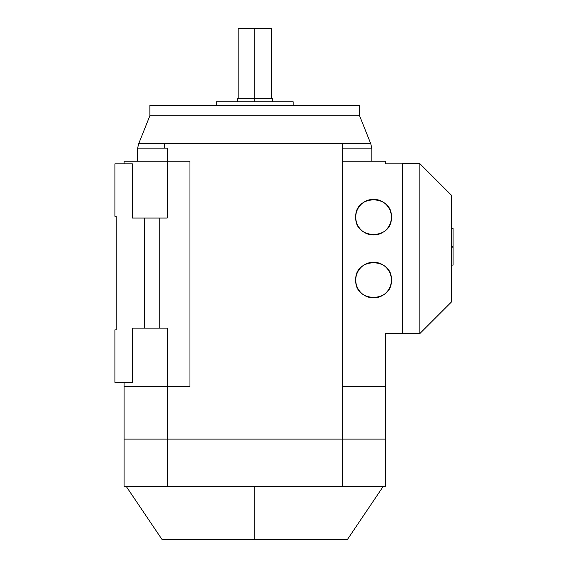 <?xml version="1.0" encoding="UTF-8"?>
<svg xmlns="http://www.w3.org/2000/svg" width="568" height="568" viewBox="0 0 568 568"><rect width="100%" height="100%" fill="white"/><g stroke="black" fill="none" stroke-linecap="round" stroke-linejoin="round"><path stroke-width="0.85" d="M254.727 439.107L385.367 439.107L385.367 486.293L124.087 486.293L167.248 486.293L124.087 486.293L124.087 386.68L189.968 386.68L189.968 161.227L189.968 386.68L167.248 386.68L167.248 439.107L342.206 439.107L342.206 386.68L385.367 386.68L385.367 333.373L402.407 333.373L385.367 333.373L385.367 439.107L124.087 439.107L167.248 439.107L167.248 328.126L167.248 386.68L124.087 386.68L124.087 382.307L124.087 486.293M126.146 486.293L162.1 539.6L254.727 539.6L254.727 486.293L254.727 539.6L347.353 539.6L383.308 486.293M453.086 228.513L453.086 246.448L453.086 228.513L451.34 228.513L453.086 228.513M453.086 247.158L453.086 265.093L453.086 247.158L451.34 247.158L453.086 247.158M391.395 280.067A17.828 17.828 0 0 0 391.139 277.035A17.828 17.828 0 0 1 391.395 280.067A17.828 17.828 0 0 0 373.566 262.238A17.828 17.828 0 0 0 356.001 283.098A17.828 17.828 0 0 1 355.745 280.067A17.828 17.828 0 0 0 373.566 297.895A17.828 17.828 0 0 0 391.395 280.067C392.495 303.063 354.645 303.071 355.745 280.067C354.645 257.07 392.495 257.07 391.395 280.067A17.828 17.828 0 0 0 373.566 262.238A17.828 17.828 0 0 1 385.338 266.676M387.383 268.799A17.828 17.828 0 0 0 386.176 267.464A17.828 17.828 0 0 1 387.383 268.799M361.802 266.676A17.828 17.828 0 0 0 360.964 267.464A17.828 17.828 0 0 1 361.802 266.676M359.757 268.799A17.828 17.828 0 0 0 356.001 277.035A17.828 17.828 0 0 1 359.757 268.799M355.745 280.067A17.828 17.828 0 0 0 373.566 297.895A17.828 17.828 0 0 1 361.802 293.457M360.964 292.676A17.828 17.828 0 0 1 359.757 291.341A17.828 17.828 0 0 0 360.964 292.676M385.338 293.457A17.828 17.828 0 0 0 386.176 292.676A17.828 17.828 0 0 1 385.338 293.457M387.383 291.341A17.828 17.828 0 0 0 391.139 283.098A17.828 17.828 0 0 1 387.383 291.341M391.395 217.154A17.828 17.828 0 0 0 391.139 214.122A17.828 17.828 0 0 1 391.395 217.154A17.828 17.828 0 0 0 373.566 199.325A17.828 17.828 0 0 0 356.001 220.178A17.828 17.828 0 0 1 355.745 217.154A17.828 17.828 0 0 0 373.566 234.974A17.828 17.828 0 0 0 391.395 217.154C392.495 240.15 354.645 240.15 355.745 217.154C354.645 194.157 392.495 194.149 391.395 217.154A17.828 17.828 0 0 0 373.566 199.325A17.828 17.828 0 0 1 385.338 203.763M387.383 205.879A17.828 17.828 0 0 0 386.176 204.544A17.828 17.828 0 0 1 387.383 205.879M361.802 203.763A17.828 17.828 0 0 0 360.964 204.544A17.828 17.828 0 0 1 361.802 203.763M359.757 205.879A17.828 17.828 0 0 0 356.001 214.122A17.828 17.828 0 0 1 359.757 205.879M355.745 217.154A17.828 17.828 0 0 0 373.566 234.974A17.828 17.828 0 0 1 361.802 230.544M360.964 229.756A17.828 17.828 0 0 1 359.757 228.421A17.828 17.828 0 0 0 360.964 229.756M385.338 230.544A17.828 17.828 0 0 0 386.176 229.756A17.828 17.828 0 0 1 385.338 230.544M387.383 228.421A17.828 17.828 0 0 0 391.139 220.178A17.828 17.828 0 0 1 387.383 228.421M149.867 115.787L359.587 115.787L359.587 105.3L149.867 105.3L359.587 105.3L359.587 115.787L149.867 115.787L149.867 105.3L149.867 115.787L138.741 143.59L137.633 148.12L164.337 148.12L164.337 143.747L342.206 143.747L342.206 148.12L371.82 148.12L342.206 148.12M271.326 98.307L271.326 28.4L254.727 28.4C233.306 28.4 233.306 28.4 254.727 28.4C276.147 28.4 276.147 28.4 254.727 28.4L254.727 98.307L254.727 28.4L238.12 28.4L238.12 98.307M272.2 101.8L272.2 98.307L254.727 98.307L254.727 101.8L254.727 98.307C232.177 98.307 232.177 98.307 254.727 98.307C277.276 98.307 277.276 98.307 254.727 98.307L237.246 98.307L237.246 101.8M216.28 101.8L293.173 101.8L293.173 105.3L293.173 101.8L216.28 101.8L216.28 105.3L216.28 101.8M164.337 148.12L164.337 143.747L164.337 148.12L167.248 148.12L167.248 218.027L167.248 161.227L124.087 161.227L167.248 161.227L167.248 148.12L137.633 148.12L138.741 143.59L370.712 143.59L359.587 115.787M114.913 216.28L114.913 163.847L114.913 216.28L116.22 216.28L116.22 329.88L116.22 216.28L116.22 329.88L114.913 329.88L114.913 382.307L114.913 329.88L116.22 329.88L116.22 216.28L114.913 216.28M167.248 218.027L159.757 218.027L159.757 328.126L167.248 328.126L132.387 328.126L132.387 382.307L132.387 328.126L144.62 328.126L144.62 218.027L132.387 218.027L132.387 163.847L114.913 163.847L132.387 163.847L132.387 218.027L167.248 218.027M114.913 382.307L132.387 382.307L114.913 382.307M124.087 161.227L124.087 163.847L124.087 161.227M402.407 163.847L385.367 163.847L385.367 161.227L342.206 161.227L385.367 161.227L385.367 163.847L402.407 163.847M370.712 143.59L371.82 148.12L370.712 143.59L138.741 143.59M167.248 161.227L189.968 161.227L167.248 161.227M342.206 143.747L342.206 386.68L342.206 143.747L164.337 143.747M402.407 333.544L402.407 163.669L419.88 163.669L451.34 195.129L419.88 163.669L419.88 333.544L451.34 302.091L451.34 195.129L451.34 302.091L419.88 333.544L419.88 163.669L402.407 163.669L402.407 333.544L419.88 333.544L402.407 333.544M254.727 486.293L126.146 486.293L342.206 486.293L167.248 486.293L342.206 486.293L342.206 439.107L167.248 439.107L167.248 486.293L167.248 439.107L124.087 439.107M385.367 486.293L342.206 486.293L385.367 486.293L385.367 386.68L342.206 386.68L342.206 486.293M451.34 246.448L453.086 246.448L451.34 246.448M451.34 265.093L453.086 265.093L451.34 265.093M116.22 216.28L116.22 329.88L116.22 216.28M159.757 218.027L144.62 218.027L144.62 328.126L159.757 328.126L159.757 218.027M189.968 161.227L189.968 386.68L189.968 161.227M385.367 439.107L342.206 439.107M371.82 161.227L371.82 148.12M137.633 148.12L137.633 161.227"/></g></svg>

